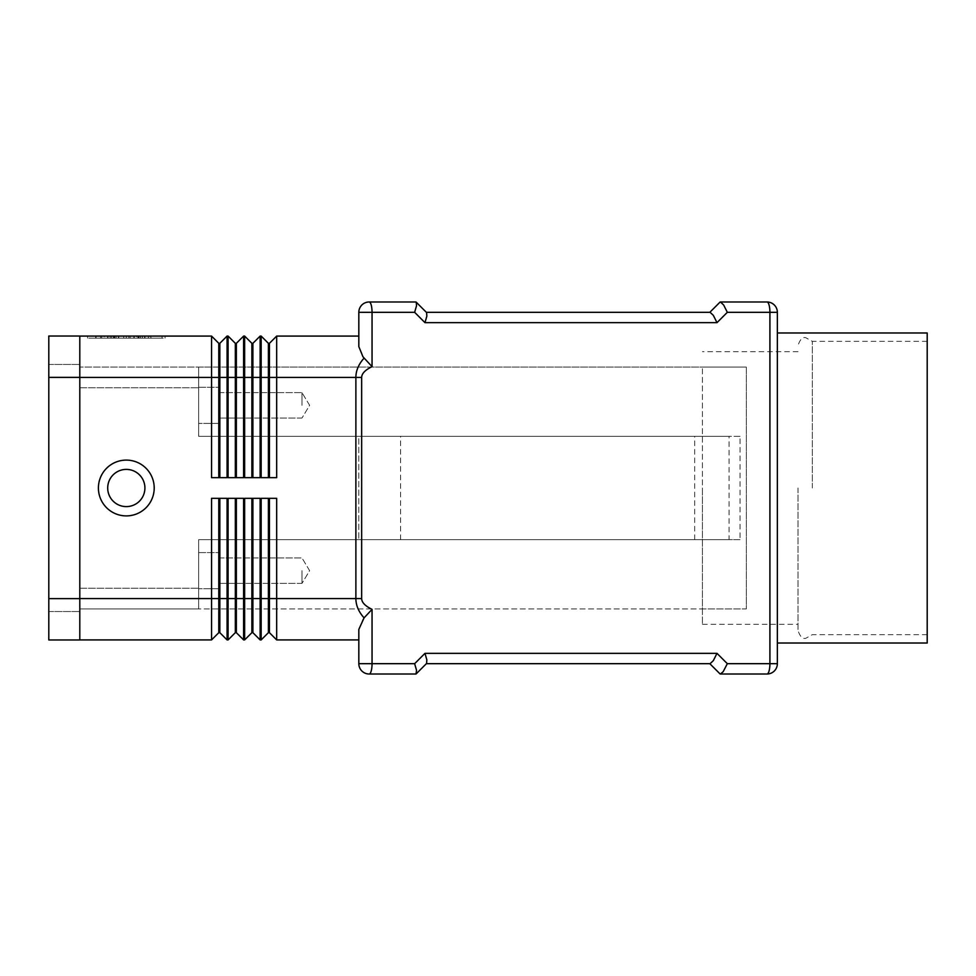 <?xml version="1.0" encoding="UTF-8"?>
<svg xmlns="http://www.w3.org/2000/svg" width="976" height="976" viewBox="0 0 976 976"><rect width="100%" height="100%" fill="white"/><g stroke="black" fill="none" stroke-linecap="round" stroke-linejoin="round"><path stroke-width="0.73" stroke-dasharray="4.88 3.66" d="M798.026 488L798.026 630.533L798.026 488M144.912 488A18.605 18.605 0 0 1 126.307 506.605A18.605 18.605 0 0 1 107.702 488A18.605 18.605 0 0 1 126.307 469.395A18.605 18.605 0 0 1 144.912 488A18.605 18.605 0 0 1 126.307 506.605A18.605 18.605 0 0 1 107.702 488A18.605 18.605 0 0 1 126.307 469.395A18.605 18.605 0 0 1 144.912 488A18.605 18.605 0 0 1 126.307 506.605A18.605 18.605 0 0 1 107.702 488A18.605 18.605 0 0 1 126.307 469.395A18.605 18.605 0 0 1 144.912 488M154.208 488A27.901 27.901 0 0 0 126.307 460.099A27.901 27.901 0 0 0 98.405 488A27.901 27.901 0 0 0 126.307 515.901A27.901 27.901 0 0 0 154.208 488M364.072 358.119L372.051 366.647C365.207 369.965 361.742 373.552 361.657 377.419L355.874 377.419C355.923 370.599 358.656 364.17 364.072 358.119L358.826 346.614L358.826 336.086L358.826 346.614L358.826 336.086L276.672 336.086L269.437 343.32L269.437 477.667L276.672 477.667L261.165 477.667L261.165 336.086L268.4 343.32L268.4 477.667L269.437 477.667M361.657 377.419L361.657 598.581C361.742 602.448 365.207 606.035 372.051 609.353L362.962 619.199L358.826 629.386L358.826 639.914L358.826 629.386L358.826 639.914L276.672 639.914L269.437 632.68L269.437 598.581L276.672 598.581L276.672 639.914M426.366 312.32L426.854 316.114L424.975 322.653L414.641 312.32L358.826 312.32A10.333 10.333 0 0 1 369.16 301.987L416.032 301.987M414.641 312.32L416.52 305.781L416.24 302.194M720.154 301.987L709.82 312.32L713.322 315.346L716.994 322.653L424.975 322.653M774.334 670.988A10.333 10.333 0 0 1 767.026 674.013A10.333 2.891 90 0 0 769.064 670.988A10.333 2.891 90 0 0 769.918 663.68L769.918 312.32L727.327 312.32L723.655 305.012L720.434 301.987L767.026 301.987A10.333 10.333 0 0 1 777.36 312.32L777.36 663.68A10.333 10.333 0 0 1 767.026 674.013L720.434 674.013L723.655 670.988L727.327 663.68L777.36 663.68M372.051 609.353L372.051 663.68L414.641 663.68L424.975 653.347L716.994 653.347L713.322 660.654L709.82 663.68L720.154 674.013M424.975 653.347L426.854 659.886L426.573 663.473L416.24 673.806L416.52 670.219L414.641 663.68M416.032 674.013L369.16 674.013A10.333 10.333 0 0 1 358.826 663.68L372.051 663.68A10.333 2.891 90 0 1 371.209 670.988A10.333 2.891 90 0 1 369.16 674.013A10.333 10.333 0 0 1 361.852 670.988M301.987 570.667L301.987 583.38L301.987 570.667M219.307 570.667L219.307 588.76L219.307 570.667M198.64 570.667L198.64 588.76L198.64 570.667M301.987 405.333L301.987 392.62L301.987 405.333M219.307 405.333L219.307 387.24L219.307 405.333M198.64 405.333L198.64 387.24L198.64 405.333M777.36 488L777.36 332.987L777.36 488M927.2 643.013L927.2 332.987M702.427 488L702.427 608.914L746.347 608.914L702.427 608.914L702.427 367.086L702.427 624.335L702.427 488M746.347 488L746.347 608.914L746.347 367.086L702.427 367.086L746.347 367.086L746.347 488M812.325 488L812.325 341.332L812.325 488M729.072 539.667L198.64 539.667L358.826 539.667L198.64 539.667L198.64 608.914L79.8 608.914L79.8 387.765L79.8 608.914L746.347 608.914L746.347 367.086L746.347 608.914L198.64 608.914L198.64 539.667L740.04 539.667L740.04 436.333L198.64 436.333L729.072 436.333L729.072 539.667L358.826 539.667L740.04 539.667M740.04 436.333L358.826 436.333L358.826 539.667L358.826 436.333L198.64 436.333L198.64 367.086L198.64 436.333L729.072 436.333M694.68 539.667L694.68 436.333M400.587 539.667L400.587 436.333M198.64 367.086L746.347 367.086L198.64 367.086L198.64 436.333L198.64 367.086L79.8 367.086L198.64 367.086M198.64 539.667L198.64 608.914L198.64 539.667M79.8 367.086L79.8 387.765L79.8 367.086M364.072 617.881C358.656 611.83 355.923 605.401 355.874 598.581L355.874 377.419L276.672 377.419L276.672 477.667L268.4 477.667M79.8 639.914L79.8 377.419L79.8 639.914L211.56 639.914L211.56 498.333L227.066 498.333L227.066 639.914L228.091 639.914L228.091 498.333L243.597 498.333L243.597 639.914L236.363 632.68L236.363 598.581L244.634 598.581L244.634 498.333L260.128 498.333L252.894 498.333L252.894 632.68L260.128 639.914L261.165 639.914L261.165 498.333L276.672 498.333L269.437 498.333L269.437 598.581L268.4 598.581L268.4 498.333L276.672 498.333L276.672 598.581L361.657 598.581M142.386 338.16L95.721 338.16L142.386 338.16L142.386 336.086L144.973 336.086L95.721 336.086L144.973 336.086L142.386 336.086L142.386 338.16L142.386 336.086M114.692 336.086L114.692 338.16M123.72 336.086L123.72 338.16L123.72 336.086M128.893 336.086L128.893 338.16L128.893 336.086M137.921 336.086L137.921 338.16M116.071 338.16L150.926 338.16L116.071 338.16L116.071 336.086L148.352 336.086L104.261 336.086L140.568 336.086L116.071 336.086L116.071 338.16M136.542 336.086L139.117 336.086L136.542 336.086L136.542 338.16L136.542 336.086M90.548 336.086L126.307 336.086L126.307 338.16L90.548 338.16L162.065 338.16L87.572 338.16L165.042 338.16L126.307 338.16L126.307 336.086L90.548 336.086L90.548 338.16M162.065 336.086L126.307 336.086L162.065 336.086L162.065 338.16M126.307 336.086L126.307 338.16L126.307 336.086L87.572 336.086L126.307 336.086M87.572 336.086L87.572 338.16M165.042 336.086L165.042 338.16M111.715 336.086L111.715 338.16M140.568 336.086L140.568 338.16L140.568 336.086L130.186 336.086L140.568 336.086M130.186 336.086L130.186 338.16M104.261 336.086L101.675 336.086L104.261 336.086L104.261 338.16L104.261 336.086M149.889 336.086L138.824 336.086L149.889 336.086L149.889 338.16L149.889 336.086M138.824 336.086L138.824 338.16M79.8 336.086L79.8 377.419L79.8 336.086L211.56 336.086L218.795 343.32L218.795 477.667L211.56 477.667L211.56 336.086M261.165 639.914L268.4 632.68L268.4 598.581L260.128 598.581L260.128 639.914M252.894 498.333L260.128 498.333L260.128 598.581L251.869 598.581L251.869 498.333L252.894 498.333L251.869 498.333M251.869 632.68L251.869 598.581L244.634 598.581L244.634 639.914L251.869 632.68L252.894 632.68M236.363 498.333L236.363 598.581L235.326 598.581L235.326 498.333L243.597 498.333L235.326 498.333M243.597 639.914L244.634 639.914M228.091 639.914L235.326 632.68L235.326 598.581L219.832 598.581L219.832 632.68L227.066 639.914M268.4 632.68L269.437 632.68M268.4 498.333L269.437 498.333M235.326 632.68L236.363 632.68M219.832 498.333L219.832 598.581L218.795 598.581L218.795 498.333L227.066 498.333L218.795 498.333M211.56 639.914L218.795 632.68L218.795 598.581L79.8 598.581M218.795 632.68L219.832 632.68M276.672 336.086L276.672 377.419L260.128 377.419L260.128 477.667L244.634 477.667L244.634 336.086L251.869 343.32L251.869 477.667L244.634 477.667L252.894 477.667L252.894 343.32L260.128 336.086L260.128 377.419L243.597 377.419L243.597 477.667L228.091 477.667L228.091 336.086L235.326 343.32L235.326 477.667L228.091 477.667L243.597 477.667L236.363 477.667L236.363 343.32L243.597 336.086L243.597 377.419L227.066 377.419L227.066 477.667L211.56 477.667L227.066 477.667L219.832 477.667L219.832 343.32L227.066 336.086L228.091 336.086M260.128 477.667L252.894 477.667L260.128 477.667M243.597 336.086L244.634 336.086M268.4 343.32L269.437 343.32M251.869 343.32L252.894 343.32M251.869 477.667L252.894 477.667M235.326 343.32L236.363 343.32M235.326 477.667L236.363 477.667M260.128 336.086L261.165 336.086M227.066 336.086L227.066 377.419L79.8 377.419M218.795 343.32L219.832 343.32M218.795 477.667L219.832 477.667M48.8 598.63L48.8 336.037L79.8 336.037L79.8 639.963L48.8 639.963L48.8 377.37L48.8 611.549L48.8 598.63L79.8 598.63L79.8 364.451L79.8 611.549L79.8 598.63L48.8 598.63L79.8 598.63M48.8 364.451L79.8 364.451L48.8 364.451M48.8 611.549L79.8 611.549L48.8 611.549M361.852 305.012A10.333 10.333 0 0 1 369.16 301.987A10.333 2.891 90 0 1 371.209 305.012A10.333 2.891 90 0 1 372.051 312.32L372.051 366.647M777.36 312.32L769.918 312.32A10.333 2.891 90 0 0 769.064 305.012A10.333 2.891 90 0 0 767.026 301.987A10.333 10.333 0 0 1 774.334 305.012M79.8 387.765L198.64 387.765L79.8 387.765M79.8 588.235L198.64 588.235L79.8 588.235M727.327 312.32L716.994 322.653M716.994 653.347L727.327 663.68M110.227 336.086L110.227 338.16L110.227 336.086M107.982 336.086L107.982 338.16L107.982 336.086M113.948 336.086L113.948 338.16M118.425 336.086L118.425 338.16M134.188 336.086L134.188 338.16M138.665 336.086L138.665 338.16M144.631 336.086L144.631 338.16M96.063 336.086L96.063 338.16M100.54 336.086L100.54 338.16M148.352 336.086L148.352 338.16L148.352 336.086M48.8 377.37L79.8 377.37M927.2 341.332L812.325 341.332L805.773 337.708C802.626 336.793 800.052 339.38 798.026 345.467M927.2 634.668L812.325 634.668L805.773 638.292C802.626 639.207 800.052 636.62 798.026 630.533M301.987 583.38L219.307 583.38L301.987 583.38L309.624 570.667L301.987 557.967L309.624 570.667L301.987 583.38M219.307 588.76L198.64 588.76L219.307 588.76M301.987 418.033L219.307 418.033L301.987 418.033L309.624 405.333L301.987 392.62L309.624 405.333L301.987 418.033M219.307 423.413L198.64 423.413L219.307 423.413M798.026 351.665L702.427 351.665M702.427 624.335L798.026 624.335M198.64 552.587L219.307 552.587L198.64 552.587M219.307 557.967L301.987 557.967L219.307 557.967M198.64 387.24L219.307 387.24L198.64 387.24M219.307 392.62L301.987 392.62L219.307 392.62M107.641 338.16L107.641 336.086M118.767 338.16L118.767 336.086M133.846 338.16L133.846 336.086M144.973 338.16L144.973 336.086L144.973 338.16M113.497 338.16L113.497 336.086L113.497 338.16M139.117 338.16L139.117 336.086M95.721 338.16L95.721 336.086M101.675 338.16L101.675 336.086M150.926 338.16L150.926 336.086L150.926 338.16"/><path stroke-width="1.46" d="M154.208 488A27.901 27.901 0 0 1 126.307 515.901A27.901 27.901 0 0 1 98.405 488A27.901 27.901 0 0 1 126.307 460.099A27.901 27.901 0 0 1 154.208 488M144.912 488A18.605 18.605 0 0 1 126.307 506.605A18.605 18.605 0 0 1 107.702 488A18.605 18.605 0 0 1 126.307 469.395A18.605 18.605 0 0 1 144.912 488M364.072 358.119C358.656 364.17 355.923 370.599 355.874 377.419L355.874 598.581L361.657 598.581L361.657 377.419C361.742 373.552 365.207 369.965 372.051 366.647L362.962 356.801L358.826 346.614L358.826 312.32L414.641 312.32L416.52 305.781L416.24 302.194L426.366 312.32L709.82 312.32L720.154 301.987M416.032 301.987L369.16 301.987A10.333 10.333 0 0 0 358.826 312.32L358.826 336.086L276.672 336.086L269.437 343.32L269.437 477.667M268.4 498.333L268.4 632.68L269.437 632.68L276.672 639.914L276.672 598.581L355.874 598.581C355.923 605.401 358.656 611.83 364.072 617.881L372.051 609.353C365.207 606.035 361.742 602.448 361.657 598.581M364.072 617.881L358.826 629.386L358.826 663.68A10.333 10.333 0 0 0 369.16 674.013L416.032 674.013L426.573 663.473L426.854 659.886L424.975 653.347L414.641 663.68L416.52 670.219L416.032 674.013M720.154 674.013L709.82 663.68L426.366 663.68L710.101 663.68L713.322 660.654L716.994 653.347L424.975 653.347M723.179 671.683L720.434 674.013L767.026 674.013A10.333 10.333 0 0 0 774.334 670.988A10.333 10.333 0 0 1 767.026 674.013A10.333 2.891 90 0 0 769.064 670.988A10.333 2.891 90 0 0 769.918 663.68L727.327 663.68L723.179 671.683M774.334 305.012A10.333 10.333 0 0 0 767.026 301.987L720.434 301.987L723.655 305.012L727.327 312.32L769.918 312.32L769.918 663.68L777.36 663.68L777.36 312.32A10.333 10.333 0 0 0 767.026 301.987A10.333 2.891 90 0 1 769.064 305.012A10.333 2.891 90 0 1 769.918 312.32L777.36 312.32M414.641 312.32L424.975 322.653L716.994 322.653L713.322 315.346L710.101 312.32L426.366 312.32M424.975 322.653L426.854 316.114L426.573 312.527L416.24 302.194M777.36 332.987L927.2 332.987L927.2 643.013L777.36 643.013M276.672 639.914L358.826 639.914L358.826 663.68L372.051 663.68L372.051 609.353M268.4 477.667L268.4 343.32L261.165 336.086L261.165 477.667L276.672 477.667L276.672 336.086M251.869 477.667L251.869 343.32L244.634 336.086L244.634 477.667L260.128 477.667L260.128 336.086L261.165 336.086M235.326 477.667L235.326 343.32L228.091 336.086L228.091 477.667L243.597 477.667L243.597 336.086L236.363 343.32L236.363 477.667M79.8 336.086L211.56 336.086L211.56 477.667L227.066 477.667L227.066 336.086L228.091 336.086M235.326 498.333L235.326 632.68L228.091 639.914L227.066 639.914L227.066 498.333L211.56 498.333L211.56 639.914L218.795 632.68L219.832 632.68L219.832 498.333M235.326 632.68L236.363 632.68L243.597 639.914L243.597 498.333L228.091 498.333L228.091 639.914M252.894 632.68L260.128 639.914L260.128 498.333L244.634 498.333L244.634 639.914L251.869 632.68L252.894 632.68L252.894 498.333M269.437 632.68L269.437 598.581L276.672 598.581L276.672 498.333L261.165 498.333L261.165 639.914L268.4 632.68M777.36 663.68A10.333 10.333 0 0 1 774.334 670.988M251.869 498.333L251.869 598.581L269.437 598.581L269.437 498.333M236.363 632.68L236.363 598.581L251.869 598.581L251.869 632.68M218.795 498.333L218.795 598.581L236.363 598.581L236.363 498.333M243.597 639.914L244.634 639.914M260.128 639.914L261.165 639.914M227.066 639.914L219.832 632.68M79.8 598.581L218.795 598.581L218.795 632.68M79.8 639.914L211.56 639.914M251.869 343.32L252.894 343.32L260.128 336.086M252.894 343.32L252.894 477.667M243.597 336.086L244.634 336.086M268.4 343.32L269.437 343.32M235.326 343.32L236.363 343.32M227.066 336.086L219.832 343.32L219.832 477.667M218.795 477.667L218.795 343.32L211.56 336.086M218.795 343.32L219.832 343.32M79.8 377.37L79.8 336.037L48.8 336.037L48.8 377.37L79.8 377.37L79.8 639.963L48.8 639.963L48.8 377.37M372.051 366.647L372.051 312.32A10.333 2.891 90 0 0 371.209 305.012A10.333 2.891 90 0 0 369.16 301.987A10.333 10.333 0 0 0 361.852 305.012M361.852 670.988A10.333 10.333 0 0 0 369.16 674.013A10.333 2.891 90 0 0 371.209 670.988A10.333 2.891 90 0 0 372.051 663.68L414.641 663.68M361.657 377.419L79.8 377.419M716.994 322.653L727.327 312.32M727.327 663.68L716.994 653.347M48.8 598.63L79.8 598.63"/></g></svg>
